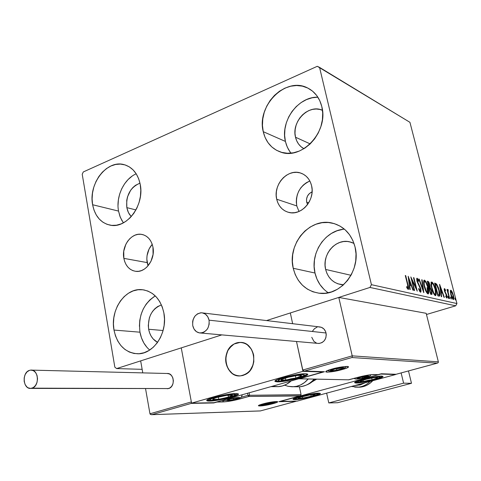 <?xml version="1.0" encoding="UTF-8"?>
<svg xmlns="http://www.w3.org/2000/svg" width="481" height="481" viewBox="0 0 481 481"><rect width="100%" height="100%" fill="white"/><g stroke="black" fill="none" stroke-linecap="round" stroke-linejoin="round"><path stroke-width="0.72" d="M306.668 202.176C306.048 197.33 307.858 193.903 312.097 191.883L309.373 193.554L307.485 196.056L306.535 199.08L306.668 202.176L308.664 202.868L306.668 202.176L307.593 204.479L306.668 202.176M309.86 181.006C299.651 185.943 295.292 194.252 296.783 205.922L276.695 199.23C272.919 184.77 287.65 168.344 300.541 173.016C306.229 175 309.914 179.239 311.592 185.732L312.115 189.622L311.928 193.633L311.045 197.601L309.499 201.371L307.353 204.798L304.695 207.738L301.629 210.083L298.274 211.742L294.769 212.656L291.252 212.794L287.848 212.157L284.692 210.768L281.908 208.688L279.593 206L277.832 202.808L276.695 199.23L276.214 195.412L276.407 191.486L277.272 187.602L278.77 183.904L280.844 180.531L283.429 177.609L286.423 175.246L289.712 173.539L293.182 172.559L296.693 172.336L300.114 172.889L303.319 174.206L306.169 176.238L308.562 178.902L310.395 182.113L311.592 185.732C315.404 199.88 301.431 216.071 288.859 212.428C282.509 210.654 278.457 206.253 276.695 199.23L296.783 205.922L298.978 211.466L296.783 205.922L296.302 202.23L296.482 198.437L297.318 194.691L298.773 191.125L300.793 187.873L303.313 185.065L306.229 182.798L309.439 181.163M152.224 244.318C147.823 249.537 146.134 255.627 147.162 262.596L123.851 258.363C121.314 246.17 131.385 232.365 141.546 234.361C147.511 235.6 151.311 239.851 152.946 247.108L153.072 254.383L150.932 261.417L146.849 267.111L144.276 269.168L141.474 270.581L138.564 271.308L135.648 271.32L132.846 270.623L130.261 269.24L127.994 267.238L126.13 264.688L124.729 261.688L123.851 258.363L123.749 251.22L125.842 244.318L127.621 241.282L129.816 238.678L132.335 236.61L135.089 235.149L137.975 234.361L140.879 234.277L143.699 234.908L146.32 236.225L148.635 238.191L150.565 240.728L152.02 243.741L152.946 247.108C155.531 259.121 145.809 272.811 135.895 271.35C129.515 270.298 125.505 265.969 123.851 258.363L147.162 262.596L148.04 265.837L146.825 259.175L147.042 255.682L149.074 249.002L152.224 244.318M155.303 295.941C143.236 303.884 138.125 315.969 139.977 332.191L113.979 330.056C110.017 309.998 125.06 287.836 141.853 289.664C153.271 291.227 160.606 298.96 163.865 312.86L164.496 319.143L164.117 325.541L162.734 331.788L160.407 337.626L157.233 342.833L153.337 347.192L148.888 350.535L144.059 352.741L139.051 353.733L134.049 353.481L129.257 352.008L124.85 349.38L120.996 345.707L117.827 341.143L115.464 335.858L113.979 330.056L113.432 323.947L113.829 317.767L115.163 311.73L117.382 306.06L120.406 300.974L124.128 296.645L128.415 293.254L133.111 290.921L138.041 289.742L143.019 289.784L147.865 291.053L152.375 293.506L156.385 297.066L159.722 301.593L162.253 306.926L163.865 312.86C167.977 332.335 153.95 354.172 137.945 353.788C125.288 352.922 117.298 345.015 113.979 330.056L139.977 332.191L141.45 337.788L143.789 342.893L146.915 347.3M317.869 97.186C298.052 96.471 280.176 121.26 285.407 141.432L263.239 131.674C256.355 105.958 285.654 76.232 307.545 87.939C314.796 91.588 319.552 97.805 321.807 106.59L322.703 113.065L322.396 119.805L320.899 126.527L318.278 132.96L314.64 138.847L310.131 143.957L304.942 148.082L299.278 151.07L293.374 152.814L287.464 153.259L281.764 152.393L276.503 150.276L271.867 146.994L268.025 142.683L265.115 137.506L263.239 131.674L262.452 125.385L262.788 118.885L264.225 112.404L266.714 106.181L270.166 100.445L274.459 95.4L279.443 91.246L284.932 88.137L290.728 86.201L296.615 85.522L302.369 86.141L307.762 88.047L312.584 91.18L316.642 95.43L319.757 100.631L321.807 106.59C328.824 131.578 301.551 160.672 280.297 151.948C271.38 148.575 265.692 141.817 263.239 131.674L285.407 141.432L287.259 147.066L290.109 152.068M344.408 229.16C325.132 230.267 309.998 253.198 315.001 273.034L293.224 268.266C286.977 243.999 309.968 217.003 332.539 223.154C344.029 226.286 351.533 234.223 355.044 246.951L356.018 253.872L355.724 260.961L354.172 267.929L351.425 274.495L347.595 280.393L342.845 285.389L337.373 289.285L331.397 291.937L325.156 293.254L318.909 293.194L312.884 291.781L307.311 289.075L302.399 285.197L298.328 280.309L295.232 274.591L293.224 268.266L292.37 261.562L292.695 254.738L294.186 248.028L296.789 241.678L300.415 235.93L304.93 230.982L310.173 227.038L315.957 224.236L322.078 222.697L328.301 222.499L334.385 223.653L340.097 226.136L345.214 229.87L349.525 234.71L352.85 240.482L355.044 246.951C361.327 270.021 340.945 296.218 319.691 293.278C305.886 291.161 297.066 282.822 293.224 268.266L315.001 273.034L316.973 279.124L320.003 284.626L323.978 289.34M136.201 173.803C123.936 179.034 115.717 196.537 118.536 211.087L92.611 204.738C88.312 183.784 106.878 159.584 123.99 164.616C132.491 167.093 137.903 173.671 140.224 184.349L140.801 190.272L140.416 196.38L139.081 202.429L136.851 208.165L133.808 213.366L130.086 217.827L125.836 221.368L121.23 223.857L116.45 225.21L111.688 225.379L107.125 224.362L102.928 222.228L99.26 219.053L96.254 214.965L94.011 210.131L92.611 204.738L92.105 198.972L92.502 193.055L93.795 187.211L95.929 181.638L98.827 176.551L102.393 172.138L106.493 168.56L110.979 165.969L115.68 164.454L120.43 164.093L125.042 164.911L129.335 166.877L133.141 169.937L136.309 173.978L138.702 178.842L140.224 184.349C144.697 204.9 126.978 228.806 110.444 225.222C100.92 223.124 94.973 216.3 92.611 204.738L118.536 211.087L119.931 216.312L122.15 220.989M126.828 207.624C125.854 195.545 130.237 187.386 139.977 183.147L135.48 185.323L132.912 187.506L130.676 190.217L127.525 196.789L126.725 200.403L126.828 207.624L135.943 209.926L126.828 207.624L128.433 212.614L131.229 216.624L129.161 213.943L127.73 210.961L126.828 207.624M325.631 269.444C321.723 254.714 335.624 238.335 349.447 241.775L354.016 243.416L351.148 242.22L347.384 241.468L343.53 241.546L339.736 242.454L336.135 244.138L332.87 246.537L330.062 249.555L327.801 253.084L326.184 256.986L325.27 261.117L325.078 265.32L325.631 269.444L350.992 275.288L325.631 269.444C328 278.15 333.321 283.231 341.6 284.674L343.512 284.794L337.951 283.838L334.481 282.197L331.415 279.834L328.86 276.84L326.906 273.334L325.631 269.444M295.508 137.217C291.197 121.561 308.958 103.565 322.474 110.341L319.799 109.44L316.239 109.007L312.584 109.373L308.982 110.51L305.561 112.38L302.459 114.905L299.777 117.989L297.625 121.507L296.08 125.337L295.19 129.329L294.997 133.339L295.508 137.217L310.185 143.903L295.508 137.217C296.789 142.478 299.597 146.308 303.944 148.713L300.956 146.651L298.539 143.999L296.705 140.813L295.508 137.217M148.647 329.257C147.535 317.057 151.798 308.94 161.43 304.9L157.636 306.577L154.948 308.652L152.615 311.309L150.721 314.442L149.338 317.941L148.28 325.487L148.647 329.257L163.101 330.519L148.647 329.257C149.88 335.437 152.85 339.808 157.558 342.376L153.108 338.889L151.106 336.087L149.597 332.834L148.647 329.257M317.28 66.306L83.303 171.939L82.215 174.26L114.845 367.171L116.636 368.578L221.819 334.89L116.636 368.578L142.148 369.342L116.636 368.578L114.845 367.171L82.215 174.26L83.303 171.939L317.28 66.306L409.932 122.318L456.95 303.547L371.422 284.68L319.546 67.382L317.28 66.306M266.522 320.574L369.949 287.446L455.705 305.814L426.473 314.49L455.705 305.814L456.95 303.547L409.932 122.318L319.546 67.382L371.422 284.68L456.95 303.547L455.705 305.814L369.949 287.446L371.422 284.68L369.949 287.446L266.522 320.574M450.336 291.474L451.052 295.412L452.633 298.996L453.294 299.555L453.739 299.248L453.691 296.777L452.531 292.695L451.184 290.38L450.625 290.241L450.354 290.915L450.829 294.6C451.485 297.168 452.308 298.821 453.294 299.555L453.469 299.555C453.992 298.923 453.95 297.474 453.349 295.202L452.188 291.925L450.877 290.211L450.336 291.474M449.326 298.497L449.675 298.575L448.033 291.799L448.244 289.845L447.727 289.556L447.673 290.807L446.975 289.382L449.326 298.497L449.675 298.575L448.136 292.4L448.244 289.845L447.823 289.466L447.673 290.807L446.975 289.382L449.326 298.497M444.486 288.612L444.179 289.285L444.528 291.209L446.693 296.08L446.536 296.945L445.797 295.869L445.815 296.669L446.945 298.088L447.126 296.512L444.835 291.107L444.727 289.748L445.502 290.813L445.508 290.079L444.733 288.786L444.294 288.672L444.426 290.843L446.59 295.568L446.602 296.945L445.797 295.869L445.815 296.669L446.975 298.088L446.927 295.605L444.775 290.885L444.745 289.742L445.502 290.813L445.508 290.079L444.486 288.612M438.985 296.128L439.814 295.683L439.893 294.071L438.492 287.86L436.592 284.006L434.602 283.068L437.866 295.875L439.4 296.134C440.121 295.316 440.061 293.38 439.219 290.338L436.592 284.006L434.602 283.068L437.866 295.875L438.985 296.128M430.585 294.204L431.704 294.444L432.07 294.113L431.812 291.011L430.188 287.506L429.341 283.008L428.511 281.65L427.284 281.181L430.585 294.204L431.776 294.438L431.812 291.011L430.188 287.506L429.954 284.866L427.994 281.361L427.284 281.181L430.585 294.204M423.767 292.64L422.156 279.858L421.723 279.744L422.997 289.448L419.21 279.094L418.777 278.986L423.833 292.658L422.156 279.858L421.723 279.744L422.997 289.448L419.21 279.094L418.777 278.986L423.767 292.64M414.604 290.542L412.091 280.489L417.267 291.155L413.913 277.729L413.504 277.627L416.005 287.638L410.816 276.93L414.189 290.452L414.604 290.542L412.091 280.489L417.267 291.155L413.913 277.729L413.504 277.627L416.005 287.638L410.816 276.93L414.189 290.452L414.604 290.542M407.533 284.596L408.038 287.806L407.66 287.909L406.685 286.568L406.734 287.578L408.171 289.406L408.622 289.039L408.634 287.842L405.705 275.613L405.279 275.505L407.533 284.596L407.9 287.993L407.882 289.243L407.882 287.999L406.685 286.568L406.734 287.578L408.357 289.406C408.802 288.57 408.682 287.049 407.99 284.836L405.705 275.613L405.279 275.505L407.533 284.596M408.171 276.25L409.8 289.442L410.257 289.55L409.734 285.305L411.267 285.666L412.908 290.157L413.359 290.259L408.171 276.25L409.8 289.442L410.257 289.55L409.734 285.305L411.267 285.666L412.908 290.157L413.359 290.259L408.171 276.25M420.562 292.232L421.079 291.197L420.586 288.251L417.237 280.844L417.478 279.617L418.542 281.469L418.65 280.736L417.887 279.136L417.267 278.325L416.744 278.415L416.985 281.361L419.895 287.422L420.55 289.971L420.105 290.819L418.813 288.432L418.65 289.033L419.817 291.516L420.725 292.232L420.761 288.877L417.31 281.138L417.31 279.587L418.542 281.469L418.65 280.736L416.925 278.228L416.919 281.09L420.352 288.762L420.304 290.855L418.813 288.432L418.65 289.033L420.562 292.232M424.284 286.604L426.413 292.22L427.489 293.657L428.379 293.855L428.842 291.871L428.433 288.654L426.04 281.86L424.705 280.237L423.785 280.627L423.623 282.75L424.284 286.604C425.216 290.35 426.449 292.791 427.976 293.927L428.24 293.927C429.058 292.959 429.034 290.813 428.162 287.488C427.236 283.742 426.004 281.295 424.464 280.14L424.194 280.14C423.388 281.108 423.418 283.267 424.284 286.604M431.746 288.42L433.832 293.939L434.878 295.346L435.744 295.538L436.171 293.584L435.756 290.422L433.405 283.742L432.106 282.149L431.223 282.539L431.084 284.632L431.746 288.42C432.672 292.099 433.874 294.498 435.353 295.611L435.6 295.611C436.387 294.661 436.351 292.55 435.491 289.273C434.571 285.594 433.369 283.183 431.878 282.058L431.625 282.052C430.844 283.002 430.886 285.125 431.746 288.42M439.562 284.349L441.293 296.657L441.69 296.747L441.131 292.785L442.454 293.103L443.975 297.27L444.366 297.36L439.622 284.361L441.293 296.657L441.69 296.747L441.131 292.785L442.454 293.103L443.975 297.27L444.366 297.36L439.562 284.349M447.991 297.36L448.611 298.46L448.322 296.789L447.955 296.392L447.913 296.999L448.593 298.467L448.015 296.386L447.991 297.36M450.667 297.979L451.286 299.074L450.998 297.408L450.631 297.017L450.595 297.625L451.268 299.08L450.691 297.011L450.667 297.979M454.966 298.972L455.573 300.054L455.285 298.406L454.924 298.022L454.888 298.617L455.555 300.06L454.984 298.01L454.966 298.972M132.053 176.178L128.036 179.617L124.549 183.868L121.717 188.768L119.637 194.144L118.392 199.795L118.019 205.513M118.536 211.087L120.352 217.406L123.389 222.847M342.959 229.323L337.013 230.778L331.391 233.447L326.298 237.223L321.915 241.967L318.404 247.481L315.885 253.577L314.454 260.029L314.153 266.594L315.001 273.034C317.033 281.577 321.458 288.155 328.282 292.767M317.821 97.186L312.091 97.799L306.445 99.621L301.1 102.579L296.254 106.554L292.081 111.382L288.726 116.895L286.315 122.871L284.932 129.106L284.626 135.371L285.407 141.432L286.472 145.1L288.396 149.357L290.933 153.156M154.01 296.699L149.819 299.964L146.182 304.13L143.23 309.036L141.071 314.502L139.785 320.328L139.412 326.292M139.977 332.191C141.378 339.682 144.619 345.635 149.693 350.036M405.333 275.733L405.705 275.613L405.333 275.733M407.617 284.95L407.99 284.836L407.617 284.95M406.92 287.909L407.491 287.728L406.92 287.909M407.1 288.221L407.816 287.993L407.1 288.221M410.377 284.349L410.816 285.564L410.377 284.349M409.307 285.437L409.734 285.305L409.307 285.437M409.157 284.259L410.738 284.229L409.157 284.259M409.018 279.527L410.738 284.229L409.139 284.085L409.565 283.946L409.018 279.527L408.591 279.665L409.018 279.527L410.738 284.229L409.565 283.946L409.018 279.527M415.572 287.77L416.005 287.638L415.572 287.77M413.558 277.844L413.913 277.729L413.558 277.844M415.632 287.752L415.704 288.053L415.632 287.752M411.73 280.603L412.091 280.489L411.73 280.603M419.546 291.053L420.19 290.855L419.546 291.053M416.666 278.661L417.286 279.599L416.666 278.661M418.266 280.856L418.65 280.736L418.266 280.856M416.955 281.247L417.31 281.138L416.955 281.247M417.58 283.05L417.983 282.918L417.58 283.05M418.338 284.518L418.813 284.367L418.338 284.518M420.406 288.985L420.761 288.877L420.406 288.985M420.334 290.843L420.28 292.075L420.334 290.843M418.855 279.208L419.21 279.094L418.855 279.208M422.643 289.562L422.997 289.448L422.643 289.562M421.759 279.984L422.156 279.858L421.759 279.984M423.965 280.297L424.464 280.14L423.965 280.297M423.881 280.411L425.018 281.571L423.881 280.411M427.825 287.596L428.162 287.488L427.825 287.596M427.946 293.663L428.126 292.304L427.843 293.879M426.906 292.797L427.621 292.574C426.4 291.642 425.414 289.682 424.675 286.694L424.338 286.802L424.675 286.694C423.971 283.988 423.953 282.251 424.615 281.481L424.819 281.481C426.052 282.449 427.038 284.421 427.777 287.391C428.487 290.091 428.505 291.817 427.831 292.574M423.869 281.716L424.603 281.487M427.423 292.49L427.062 287.614M427.381 281.553L427.994 281.361L427.381 281.553M427.399 281.619L428.391 282.708L427.399 281.619M429.617 284.968L429.954 284.866L429.617 284.968M429.545 286.838L429.479 287.728L430.188 287.506L429.479 287.728L429.888 288.245L429.545 286.838M431.475 291.113L431.812 291.011L431.475 291.113M430.357 293.278L431.066 293.055L430.627 292.953L429.401 288.107L430.585 288.859L431.541 291.414L431.337 294.378L431.427 293.049L430.351 293.272L431.373 293.067L430.297 293.055L430.627 292.953L429.401 288.107L430.242 288.456L431.433 290.921L431.379 293.067M428.006 282.612L429.575 284.794L429.551 286.838L428.757 286.977L429.256 286.82L428.727 286.88L429.064 286.772L428.006 282.612L427.675 282.714L428.884 283.075L429.683 285.251L429.719 286.706L429.064 286.772L428.006 282.612M428.775 287.067L429.551 286.838M431.403 282.203L431.878 282.058L431.403 282.203M431.649 282.545L431.956 282.858M435.161 289.376L435.491 289.273L435.161 289.376M435.299 295.346L435.467 294.041L435.209 295.556M434.295 294.498L435.004 294.282C433.814 293.368 432.858 291.444 432.124 288.51L431.794 288.606L432.124 288.51C431.427 285.84 431.397 284.127 432.04 283.375L432.227 283.375C433.423 284.325 434.385 286.255 435.113 289.177C435.816 291.841 435.846 293.536 435.197 294.282M432.022 283.381L431.054 283.874M434.704 283.453L435.335 283.255L434.704 283.453M435.239 283.706L435.894 284.229L436.592 284.006L435.894 284.229L436.369 284.884L435.425 283.814M438.9 290.434L439.219 290.338L438.9 290.434M439.213 294.619L439.003 296.134L439.213 294.619M437.902 294.643L435.311 284.469L436.706 285.161L438.852 290.247L439.201 294.637L437.632 294.937L438.299 294.733L437.578 294.739L437.902 294.643L435.311 284.469L437.031 285.57L438.762 289.887L439.357 294.234L439.009 294.763L437.902 294.643M437.638 294.955L439.003 294.769M441.594 291.883L442.003 292.995L441.594 291.883M440.764 292.899L441.131 292.785L440.764 292.899M440.614 291.823L441.967 291.769L440.614 291.823M440.374 287.397L441.967 291.769L440.59 291.636L440.957 291.522L440.374 287.397L440.007 287.512L440.374 287.397L441.967 291.769L440.957 291.522L440.374 287.397M444.179 289.171L444.564 289.796L444.179 289.171M445.178 290.181L445.508 290.079L445.178 290.181M444.709 289.766L444.234 289.911M444.462 290.981L444.775 290.885L444.462 290.981M444.733 291.841L445.069 291.739L444.733 291.841M445.208 292.911L445.671 292.773L445.208 292.911M446.067 294.276L446.446 294.162L446.067 294.276M446.621 295.701L446.927 295.605L446.621 295.701M446.47 296.987L446.5 297.817L446.47 296.987M446.025 297.102L446.602 296.945M448.07 297.649L448.575 297.492L448.07 297.649M447.023 289.562L447.33 289.472L447.023 289.562M447.372 290.903L447.673 290.807L447.372 290.903M447.643 290.025L448.244 289.845L447.643 290.025M447.667 290.704L448.082 290.566M447.781 292.508L448.136 292.4L447.781 292.508M448.581 295.605L448.887 295.514L448.581 295.605M450.751 298.262L451.25 298.112L450.751 298.262M450.547 290.314L450.877 290.211L450.547 290.314M450.505 290.596L450.799 290.909M451.821 292.039L452.188 291.925L451.821 292.039M453.048 295.292L453.349 295.202L453.048 295.292M453.144 298.978L453.096 299.32M451.166 291.318L453.006 295.13L453.126 298.442L452.393 298.629L453.006 298.442L451.178 294.691L450.877 294.781L451.052 291.318L452.194 292.767L453.264 296.308L453.198 298.406L451.99 297.048L450.847 293.043L451.166 291.318M450.481 291.528L451.04 291.324M455.044 299.248L455.531 299.104L455.044 299.248M427.777 287.391L428.174 292.183L427.435 292.502L426.37 291.185L424.458 285.75L424.122 283.141L424.495 281.541L425.216 281.722L425.998 282.756L427.777 287.391M435.113 289.177L435.533 293.897L434.818 294.21L433.784 292.923L431.908 287.578L431.565 285.011L431.914 283.441L432.611 283.61L433.369 284.62L435.113 289.177M294.739 399.669L292.971 399.224C292.887 397.775 313.041 393.025 318.765 393.157L320.322 393.392L319.793 394.089L310.762 396.993L300.433 399.068L293.65 399.627L292.989 399.182L295.863 397.757L305.128 395.238L315.326 393.422L318.765 393.157L320.37 393.596C320.352 395.063 300.715 399.705 294.739 399.669L294.444 398.298L294.739 399.669M356.036 383.05L354.611 382.593C354.389 381.012 376.419 375.715 381.746 376.082L383.02 376.419L382.124 377.23L374.789 379.725L364.063 382.118L355.068 382.966L354.725 382.413L358.183 380.808L368.103 378.108L378.463 376.28L381.746 376.082L383.02 376.533C383.116 378.138 361.658 383.309 356.036 383.05L355.802 382.028L356.036 383.05M380.814 374.05L280.237 401.437L297.162 401.112L395.52 374.561L380.814 374.05L395.52 374.561L297.162 401.112L280.237 401.437L380.814 374.05M226.082 363.281C223.827 353.204 231.193 342.165 240.091 342.43C247.018 342.911 251.521 347.084 253.607 354.942L251.268 349.026L247.186 344.691L244.679 343.326L241.991 342.574L239.225 342.466L236.49 342.995L233.886 344.137L229.461 348.064L227.802 350.697L225.896 356.812L226.082 363.281L228.337 369.143L232.329 373.521L234.806 374.927L237.482 375.733L240.253 375.908L243.013 375.427L245.653 374.32L248.07 372.625L250.174 370.4L253.108 364.736L253.824 361.52L253.607 354.942C254.617 366.75 250.18 373.737 240.302 375.901C232.954 375.703 228.216 371.494 226.082 363.281M277.176 381.86L276.96 380.814L277.176 381.86L275.054 381.505L274.91 381.108L276.509 379.948L286.057 376.845L301.575 373.965L305.778 373.743L307.798 374.495C307.551 376.629 284.499 382.154 277.176 381.86L274.922 381.084C275.054 378.98 298.827 373.304 305.778 373.743L307.726 374.146L307.173 375.108L299.416 378.018L287.097 380.79L277.176 381.86M209.5 401.07L209.343 400.246L209.5 401.07L206.704 400.523L207.828 399.525L219.48 395.977L233.982 393.644L235.943 393.56L238.456 394.282C238.083 396.194 217.159 401.088 209.5 401.07C207.437 401.094 206.517 400.847 206.746 400.336C207.022 398.442 228.607 393.428 235.943 393.56L238.233 393.837L238.131 394.636L231.319 397.252L219.552 399.891L209.5 401.07M214.063 402.699L322.823 372.011L302.946 371.32L191.576 403.126L214.063 402.699L191.576 403.126L181.259 347.883L191.354 401.924L181.259 347.883L140.662 360.882L181.259 347.883L191.576 403.126L302.946 371.32L296.494 341.492L302.946 371.32L322.823 372.011L214.063 402.699M292.646 323.701L290.326 312.951L292.646 323.701L290.326 312.951L338.792 297.426L426.178 313.305L438.359 361.85L426.178 313.305L338.792 297.426L352.206 355.862L338.792 297.426L290.326 312.951L292.646 323.701M322.757 371.711L322.823 372.011L322.757 371.711M245.316 374.501L240.302 375.901C225.234 377.567 220.232 350.535 234.217 343.951L240.091 342.43C254.756 341.456 259.241 368.212 245.316 374.501L247.769 372.877L249.922 370.719L252.976 365.145L253.764 361.946L253.691 355.363L251.485 349.374L247.493 344.907L245.021 343.47L242.352 342.64L239.592 342.442L236.844 342.887L234.217 343.951L231.812 345.592L227.994 350.33L226.731 353.246L225.715 359.638L226.822 365.957L229.888 371.278L232.028 373.298L234.469 374.777L237.121 375.667L239.887 375.92L242.652 375.529L245.316 374.501M331.938 369.089L331.866 369.095C318.542 372.799 329.701 373.148 342.28 369.528L331.613 371.789L327.008 372.162L325.745 371.873L327.092 370.731L331.866 369.095L342.755 366.787L347.36 366.432L348.539 366.744L347.06 367.911L342.28 369.528C355.597 365.897 344.931 365.344 331.866 369.095L332.016 369.053M328.108 370.647L327.435 370.617M323.827 371.747L303.998 371.037L302.675 370.051L352.206 355.862L352.272 356.391L352.206 355.862L438.359 361.85L438.353 362.283L438.359 361.85L352.206 355.862L302.675 370.051L296.494 341.492L302.91 370.514L303.998 371.037L324.483 371.729L299.513 378.769L348.725 379.822L362.265 376.232L371.061 374.687L378.03 374.663L381.355 373.761L396.067 374.284L437.217 363.173L351.912 357.539L304.677 371.019L351.912 357.539L437.217 363.173L395.977 374.314M437.734 362.999L437.217 363.173L437.734 362.999M438.353 362.283L438.137 362.686L438.353 362.283M395.857 374.314L381.277 373.791M352.116 357.293L352.242 356.89L352.116 357.293M352.272 356.391L352.242 356.89L352.272 356.391M381.217 373.797L378.132 374.639M357.702 377.369L348.382 379.846L357.702 377.369C364.67 375.565 369.997 374.627 373.677 374.555L378.078 374.663L373.875 374.525C370.069 374.603 364.664 375.553 357.654 377.375L357.768 377.344M299.212 378.8L348.773 379.816L298.833 378.781L324.483 371.729M346.482 366.462L345.929 366.75M263.005 403.896C252.128 406.824 262.764 406.523 273.004 403.667L262.349 405.808L258.369 405.723L263.005 403.896L272.198 401.948L277.627 401.647L276.767 402.435L273.004 403.667C283.898 400.775 273.581 400.95 263.005 403.896L263.005 403.896M260.281 404.749C261.417 405.567 265.061 405.212 271.206 403.697C274.35 402.741 275.811 402.026 275.583 401.557L275.577 401.563M191.354 401.924L149.964 413.78L145.551 388.702L149.964 413.78L151.178 414.682L260.389 410.918L295.797 401.358L278.824 401.689L299.885 395.953L248.845 396.452L235.612 400.018L226.202 401.677L216.949 402.056L213.756 402.952L191.294 403.391L151.828 414.658L191.294 403.391L191.354 401.924L149.964 413.78L150.168 414.207L151.599 414.688L260.347 410.936L295.923 401.328L278.824 401.689L300.409 395.773L248.845 396.452L248.004 395.31L240.987 397.282L248.004 395.31L248.845 396.452L249.585 395.033L249.134 392.803L249.585 395.033L248.845 396.452L240.163 398.881L239.43 398.124L240.163 398.881C233.393 400.673 227.585 401.695 222.739 401.948L223.376 400.066L223.467 400.529L221.639 400.559L223.467 400.529L222.739 401.948L216.949 402.056L217.412 401.755L213.756 402.952L191.294 403.391L191.354 401.924M142.773 372.889L140.662 360.882L142.773 372.889M301.082 394.648L299.398 386.808L301.082 394.648L248.004 395.31L301.082 394.648L300.409 395.773L301.082 394.648M247.589 393.242L248.004 395.31L247.589 393.242M225.565 400.402L223.467 400.529L225.565 400.402M228.144 399.693L230.14 399.02L227.543 400.174L232.125 399.903L237.584 398.587L239.069 397.781L235.93 397.817L230.14 399.02L238.937 397.685L238.438 398.262L233.616 399.615L228.487 400.33L233.616 399.615L238.438 398.262L238.209 397.613L238.438 398.262L233.616 399.615L228.487 400.33L228.144 399.693M236.856 398.929C230.068 400.883 222.511 401.016 229.714 399.026L228.715 398.563L229.714 399.026L237.019 397.565L239.845 397.673L235.726 399.23L229.629 400.372L226.761 400.288L229.714 399.026C236.658 397.029 244.077 396.957 236.856 398.929L236.856 398.929M228.367 399.982L228.343 399.609L228.367 399.982M233.351 398.256L233.616 399.615L233.351 398.256M358.387 378.138L360.546 377.453L357.455 378.649L361.117 378.511L368.398 376.376L366.041 376.304L360.546 377.453L368.266 376.202L367.442 376.894L362.512 378.24L357.996 378.86L362.512 378.24L367.442 376.894L367.749 376.16L367.442 376.894L362.512 378.24L357.996 378.86L357.708 378.445L358.387 378.138M365.596 377.585C358.598 379.533 352.892 379.413 360.227 377.441L359.397 376.924L360.227 377.441L366.113 376.196L369.137 376.124L365.596 377.585L359.776 378.818L356.77 378.745L360.227 377.441C367.37 375.451 372.925 375.631 365.596 377.585L365.596 377.585M358.05 378.499L357.996 378.86L358.05 378.499M362.229 377.026L362.512 378.24L362.229 377.026M367.274 376.178L367.442 376.894L367.274 376.178M331.968 369.985L334.325 369.198L331.012 370.586L335.257 370.472L341.215 369.029L343.242 368.043L340.47 367.917L334.325 369.198L343.049 367.833L342.25 368.65L336.82 370.178L331.692 370.845L336.82 370.178L342.25 368.65L342.514 367.773L342.25 368.65L336.82 370.178L331.692 370.845L331.403 370.25L331.968 369.985M340.271 369.444C332.575 371.657 325.853 371.422 333.946 369.18L333.141 368.759L333.946 369.18L340.53 367.785L344.053 367.755L340.271 369.444L333.766 370.821L330.97 371.043L330.231 370.689L333.946 369.18C341.823 366.919 348.358 367.231 340.271 369.444L340.271 369.444M331.716 370.43L331.692 370.845L331.716 370.43M336.478 368.65L336.82 370.178L336.478 368.65M342.057 367.779L342.25 368.65L342.057 367.779M263.498 404.443L265.356 403.842L263.071 404.966L266.811 404.587L273.232 402.699L270.569 402.759L265.356 403.842L273.13 402.615L272.577 403.126L268.145 404.329L263.618 404.99L272.577 403.126L272.48 402.567L272.577 403.126L268.145 404.329L263.618 404.99L263.101 404.623L263.498 404.443L263.618 404.99L263.498 404.437M271.068 403.709C264.809 405.453 258.393 405.621 264.995 403.848L264.285 403.565L264.995 403.848L270.556 402.669L273.917 402.603L270.033 403.98L264.574 405.014L262.175 404.96L264.995 403.848C271.374 402.074 277.681 401.954 271.068 403.709L271.068 403.709M267.917 403.228L268.145 404.329L267.917 403.228M272.462 402.567L272.577 403.126L272.462 402.567M369.895 380.062L372.114 379.792L367.592 380.844L367.694 380.441L369.895 380.062L367.694 380.441L367.592 380.844L374.122 379.232L376.96 378.204L377.627 377.543L374.296 377.591L367.694 378.824L360.594 380.982L359.992 381.367L360.6 381.752L367.592 380.844L363.383 381.559C360.816 381.878 359.686 381.812 359.992 381.367L365.428 379.383L374.296 377.591L376.954 377.405L377.591 377.813L375.577 377.453L377.591 377.813L372.114 379.792L377.591 377.813L372.114 379.792L369.895 380.062M370.382 377.952C385.107 374.94 381.409 378.409 367.256 381.186L357.834 382.299L357.461 382.13L358.026 381.511L361.88 380.056L372.571 377.537L377.94 376.821L380.164 377.044L377.236 378.607L367.256 381.186C352.892 384.169 355.748 380.862 370.382 377.952M367.159 381.211L375.475 379.19C377.519 378.691 382.112 376.803 381.86 376.088M361.303 380.699L359.992 381.367L363.383 381.559L367.694 380.441L363.383 381.559L359.992 381.367L361.303 380.699M363.041 380.068L363.383 381.559L363.041 380.068M371.699 378L372.114 379.792L371.699 378M293.338 378.397L295.923 378.084L290.752 379.305L290.777 378.836L293.338 378.397L290.777 378.836L290.752 379.305L293.41 378.727L299.904 376.797L301.629 375.775L301.467 375.457L297.078 375.499L289.273 376.924L281.559 379.443L281.078 379.894L282.197 380.351L290.752 379.305L285.744 380.128C282.581 380.495 281.03 380.417 281.078 379.894L282.882 378.818L286.712 377.573L297.078 375.499L300.487 375.288L301.629 375.775L298.581 375.348L301.629 375.775C301.22 376.37 299.314 377.14 295.923 378.084L301.629 375.775L295.923 378.084L293.338 378.397M292.159 375.908C309.349 372.402 307.131 376.497 290.59 379.707L283.483 380.844L278.962 380.982L278.198 380.471L278.571 380.056L282.527 378.361L297.186 375.036L301.304 374.597L304.431 374.873L304.064 375.625L300.018 377.32L290.59 379.707C273.917 383.165 274.988 379.287 292.159 375.908M290.518 379.719L290.56 379.737C301.894 377.068 307.233 375.084 306.577 373.797M282.437 379.118L281.078 379.894L285.744 380.128L290.777 378.836L285.744 380.128L281.078 379.894L282.437 379.118M285.287 377.988L285.744 380.128L285.287 377.988M295.418 375.727L295.923 378.084L295.418 375.727M213.678 398.785L212.758 399.464L214.622 398.238L212.758 399.464L214.712 399.669L221.224 398.851L230.375 396.56L232.431 395.562L231.86 395.027L226.557 395.394L216.606 397.534L213.438 398.683L216.606 397.534L226.557 395.394L232.485 395.226C232.756 395.641 231.439 396.284 228.529 397.156L218.747 399.26L228.529 397.156L232.485 395.226L229.744 395.039L232.485 395.226L228.529 397.156L218.747 399.26C215.374 399.735 213.378 399.807 212.758 399.464L218.747 399.26L218.326 397.059L218.747 399.26L212.758 399.464L213.678 398.785M234.241 395.647C228.355 398.707 204.178 402.266 210.852 399.062L217.821 396.795L225.27 395.226L231.782 394.384L234.463 394.378L235.317 394.823L231.421 396.723L220.033 399.41L210.864 400.288L209.89 399.867L210.852 399.062C216.672 395.935 241.528 392.346 234.241 395.647L235.041 395.394M215.109 398.009L214.622 398.238L215.109 398.009M228.138 395.19L228.529 397.156L228.138 395.19M299.062 397.685L298.106 398.268L299.068 397.589L298.106 398.268L299.435 398.454L304.762 397.745L312.903 395.761L315.007 394.889L315.241 394.594L314.887 394.426L310.72 394.739L302.092 396.591L299.068 397.589L310.72 394.739L315.241 394.594C315.205 394.961 313.852 395.52 311.183 396.278L302.675 398.1L311.183 396.278L315.241 394.594L313.293 394.432L315.241 394.594L311.183 396.278L302.675 398.1C299.885 398.515 298.364 398.569 298.106 398.268L302.675 398.1L302.339 396.524L302.675 398.1L298.106 398.268L299.062 397.685M316.306 394.967C310.161 397.631 290.067 400.709 296.927 397.913L309.86 394.594L315.193 393.867L317.598 394.011L317.141 394.576L313.594 395.899L303.541 398.238L296.212 398.989L295.737 398.617L296.927 397.913C303.072 395.196 323.611 392.099 316.306 394.967L316.769 394.841L316.306 394.967M310.84 394.721L311.183 396.278L310.84 394.721M273.767 386.399L278.553 386.64C283.219 386.249 287.404 384.355 291.119 380.958L286.472 384.301L282.341 385.972L278.03 386.676M280.663 383.91L270.941 386.652M311.73 382.016L316.54 379.172M308.189 378.992C304.19 383.658 299.38 386.243 293.759 386.748L288.059 386.309L284.65 385.173L288.059 386.309L292.292 386.796L296.549 386.327L300.655 384.908L304.455 382.587L308.189 378.992M296.687 386.766L299.735 386.784C305.321 386.285 310.095 383.73 314.057 379.118M318.53 326.9L321.368 327.296L323.845 328.902L325.565 331.463L326.268 334.596L325.841 337.824L324.35 340.638L322.029 342.61L319.234 343.446L317.58 343.356L318.801 343.464C324.176 342.556 326.599 339.063 326.052 332.99L209.061 320.172C209.572 327.585 206.758 331.866 200.619 333.014C196.519 332.744 193.891 330.267 192.737 325.577C192.262 318.061 195.154 313.798 201.413 312.782C205.369 313.137 207.918 315.602 209.061 320.172L326.052 332.99C324.994 329.238 322.721 327.2 319.234 326.882L202.766 312.945M209.061 320.172L207.708 316.636L205.309 314.063L202.248 312.848L200.607 312.812L197.432 313.883L194.793 316.312L193.067 319.733L192.64 321.663L192.737 325.577L194.065 329.094L196.428 331.68L199.477 332.936L202.748 332.66L204.311 331.95L206.992 329.521L208.002 327.898L209.169 324.128L209.061 320.172M311.76 337.319L313.937 341.396L316.39 343.019M317.105 327.176L314.514 328.619L312.596 331.048M30.874 388.401L168.56 388.558L30.874 388.401C22.98 389.478 21.669 372.504 29.449 370.364L30.814 370.099C38.642 369.149 39.857 386.123 32.071 388.161L168.56 388.558C175.631 386.862 174.242 372.721 167.105 373.49L31.62 370.117M29.449 370.364L27.026 371.885L25.18 374.519L24.182 377.868L24.176 381.427L25.168 384.656L27.02 387.073L28.181 387.854L30.754 388.414L33.339 387.572L35.54 385.455L37.013 382.383L37.53 378.83L37.007 375.342L35.534 372.462L33.339 370.623L30.76 370.099L29.449 370.364M167.358 388.762L169.709 388.065L171.681 386.303L172.968 383.742L173.382 380.784L172.847 377.88L171.458 375.475L169.42 373.935L167.057 373.496M408.483 370.941L411.483 383.297L337.644 402.723L328.788 402.934L326.629 393.157L328.788 402.934L337.644 402.723L411.483 383.297L403.595 383.165L328.788 402.934L403.595 383.165L401.13 372.925L403.595 383.165L411.483 383.297L408.483 370.941M370.111 381.421C366.63 384.878 362.566 386.796 357.924 387.181L354.665 387.121M357.443 387.211L359.8 387.193C364.766 386.772 369.041 384.62 372.625 380.742M365.103 382.774L360.227 384.938L355.014 385.497M302.549 173.809L300.541 173.016M143.001 234.68L141.546 234.361M144.553 290.049L141.853 289.664M310.089 89.358L307.545 87.939M336.886 224.555L332.539 223.154M126.028 165.248L123.99 164.616M349.447 241.775L352.2 242.586M407.9 287.993L407.16 288.227M420.304 290.855L419.57 291.083M417.31 279.587L416.666 279.792M431.619 282.058L430.916 282.275M444.745 289.742L444.234 289.899M453.126 298.442L452.447 298.653M307.726 374.146L307.798 374.495M238.384 393.933L238.456 394.282M326.611 370.965L331.932 369.089C338.335 366.985 349.314 366.017 347.847 366.642L347.342 366.432M396.013 374.308L437.349 363.149M381.253 373.797L395.953 374.32M378.078 374.663L381.301 373.785M324.158 371.759L304.335 371.055M259.091 405.212L263.059 403.89C267.64 402.579 275.607 401.208 277.2 401.647L276.791 401.509M260.347 410.936L151.599 414.688M295.923 401.328L260.359 410.93M300.024 395.923L278.962 401.659M224.344 399.795C224.459 400.396 225.956 400.625 228.83 400.493L237.043 398.905C242.171 396.771 240.747 398.448 242.328 394.721M238.937 397.685L238.251 397.613M354.226 378.319C354.894 379.533 358.724 379.281 365.722 377.573C371.921 375.601 369.612 376.034 371.122 374.693M368.266 376.202L367.749 376.16M327.789 370.466C328.006 371.043 329.635 371.224 332.69 370.995L340.434 369.426C344.198 368.308 346.092 367.322 346.122 366.468M343.049 367.833L342.478 367.785M273.13 402.615L272.637 402.567M367.219 381.211C355.297 383.381 356.77 382.094 355.519 381.884M376.954 377.405L375.805 377.459M360.948 380.82L361.532 380.585M290.566 379.737C280.621 381.403 275.721 381.589 275.86 380.291M300.487 375.288L299.2 375.354M282.882 378.818L283.646 378.529M207.696 399.591C207.046 400.192 209.373 400.396 214.676 400.198C221.837 399.495 233.032 396.633 234.999 395.418L237.271 393.614M231.601 395.003L230.501 395.045M214.923 398.076L214.298 398.31M299.537 397.402L299.044 397.601M293.879 398.557C293.614 399.17 295.989 399.206 301.01 398.665L316.738 394.853L319.252 393.163M314.622 394.402L313.612 394.438M278.553 386.64L270.965 386.646M293.759 386.748L299.735 386.784C306.662 385.678 311.658 383.129 314.712 379.13M311.664 382.076L316.672 379.172M318.801 343.464L200.619 333.014M351.413 386.471L359.8 387.193C364.851 386.766 369.174 384.602 372.775 380.705"/></g></svg>
